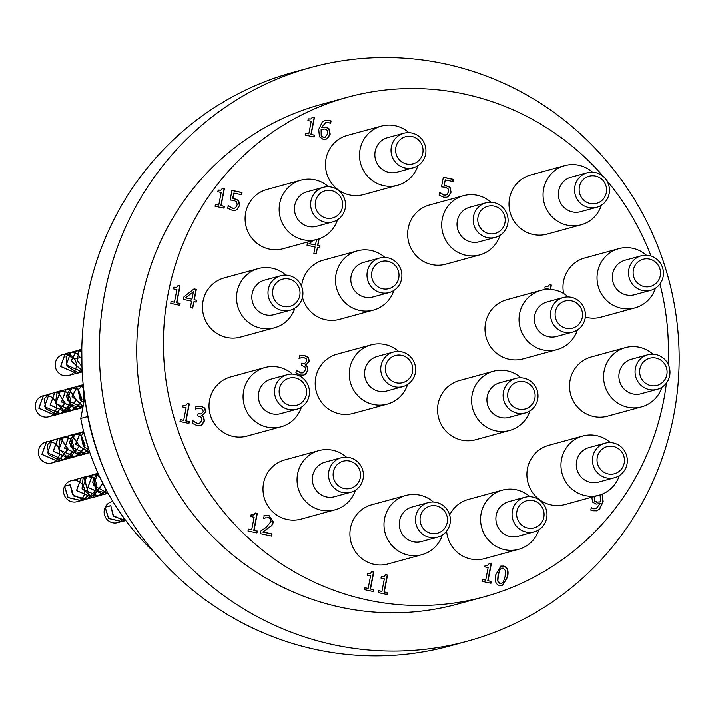 <?xml version="1.0" encoding="UTF-8"?>
<svg xmlns="http://www.w3.org/2000/svg" width="714" height="714" viewBox="0 0 714 714"><rect width="100%" height="100%" fill="white"/><g stroke="black" fill="none" stroke-linecap="round" stroke-linejoin="round"><path stroke-width="1.07" d="M550.262 289.42L551.083 285.136L549.423 284.779M548.075 289.366L548.173 288.884L544.836 288.161L545.166 286.448L547.888 286.555L549.468 284.654L551.369 285.064L550.53 289.438M547.745 286.591L545.148 286.582M301.379 357.741L299.22 358.366L299.728 355.706L304.735 355.59L308.403 357.482L309.367 361.293L306.27 364.613L305.173 364.756L307.368 366.684L307.984 370.423L305.547 374.297L303.959 375.037L300.692 375.055L295.908 372.815L296.417 370.164L300.969 372.851L303.039 372.842L305.521 369.7L304.94 366.746L301.263 365.256L301.665 363.176L304.735 363.355L306.824 361.016L306.244 358.776L304.128 357.714L300.621 357.928M304.592 363.39L301.638 363.31M302.897 372.878L300.683 372.922L296.31 370.28M303.816 375.073L305.271 374.368L307.698 370.504L307.091 366.764L305.173 364.756M306.127 364.649L309.091 361.373L308.118 357.562L304.459 355.661L299.443 355.786M299.077 358.473L301.094 357.821M505.066 576.564L505.503 570.691L503.183 568.174L501.746 568.174L500.068 569.558L498.327 575.127L497.863 580.91L500.228 583.516L501.639 583.516L503.316 582.133L505.066 576.564M501.612 568.219L499.782 569.629L498.042 575.207L497.578 580.982L499.943 583.597L501.496 583.552M503.584 566.086C507.547 566.934 508.877 570.602 507.565 577.099L502.477 585.587L499.827 585.596C495.837 584.784 494.507 581.116 495.828 574.591L500.898 566.104L503.584 566.086L500.755 566.14M502.335 585.623L507.279 577.18C508.591 570.682 507.27 567.014 503.299 566.166M490.705 583.222L491.045 581.446L487.787 580.741L491.045 563.864L489.385 563.507M491.33 581.366L490.964 583.276L482.012 581.348L482.378 579.438L485.707 580.152L488.126 567.603L484.797 566.88L485.127 565.167L487.841 565.274L489.42 563.373L491.321 563.783L488.073 580.669L491.045 581.446M487.698 565.309L485.101 565.301M485.707 580.152L482.352 579.572M386.917 594.485L387.265 592.709L384.007 592.004L387.256 575.118L385.596 574.761M387.541 592.629L387.175 594.539L378.224 592.611L378.59 590.701L381.919 591.415L384.337 578.867L381.008 578.144L381.338 576.43L384.061 576.537L385.631 574.636L387.541 575.047L384.284 591.924L387.265 592.709M383.909 576.573L381.312 576.564M381.919 591.415L378.563 590.835M373.145 591.522L373.484 589.737L370.227 589.041L373.484 572.155L371.824 571.798M373.77 589.666L373.404 591.576L364.452 589.648L364.818 587.738L368.147 588.452L370.566 575.895L367.237 575.181L367.567 573.467L370.28 573.565L371.86 571.673L373.77 572.075L370.512 588.961L373.484 589.737M370.138 573.601L367.54 573.592M368.147 588.452L364.792 587.872M271.382 536.009L271.775 533.965L262.761 532.028L271.615 525.54L273.292 521.996L268.812 515.669L263.894 515.776M265.778 517.757L263.662 518.373L264.18 515.704L269.098 515.588L273.578 521.916L271.9 525.459L263.047 531.948L272.061 533.894L271.641 536.062L260.324 533.626L260.833 530.966L266.135 527.414L271.052 521.515L270.597 518.962L268.5 517.721L265.072 517.918M263.511 518.48L265.501 517.828M256.692 532.84L257.031 531.064L253.773 530.359L257.022 513.482L255.371 513.125M257.317 530.984L256.951 532.894L247.99 530.966L248.365 529.056L251.694 529.77L254.113 517.222L250.784 516.499L251.114 514.785L253.827 514.892L255.407 512.991L257.308 513.402L254.059 530.279L257.031 531.064M253.684 514.928L251.087 514.919M251.694 529.77L248.338 529.19M197.796 408.283L195.636 408.908L196.145 406.248L201.161 406.123L204.82 408.024L205.793 411.835L202.687 415.146L201.589 415.298L203.793 417.226L204.4 420.957L201.973 424.83L200.375 425.58L197.118 425.589L192.325 423.357L192.834 420.698L197.385 423.384L199.456 423.375L201.937 420.243L201.366 417.288L197.68 415.798L198.081 413.718L201.152 413.897L203.24 411.559L202.669 409.309L200.545 408.256L197.046 408.462M201.009 413.933L198.064 413.852M199.313 423.411L197.1 423.464L192.735 420.814M200.232 425.615L201.687 424.91L204.124 421.037L203.508 417.297L201.589 415.298M202.544 415.182L205.507 411.916L204.534 408.096L200.875 406.204L195.859 406.328M195.502 409.015L197.519 408.354M188.692 423.366L189.04 421.581L185.783 420.885L189.031 403.999L187.371 403.642M189.317 421.51L188.951 423.42L179.999 421.492L180.365 419.582L183.694 420.296L186.113 407.739L182.784 407.025L183.114 405.311L185.836 405.409L187.407 403.517L189.317 403.919L186.059 420.805L189.04 421.581M185.685 405.445L183.087 405.436M183.694 420.296L180.339 419.716M321.925 129.127L321.121 130.483L321.478 135.714L323.558 137.267L325.111 137.249L327.708 133.67L327.083 130.135L324.861 128.975L321.113 129.386L321.193 135.794L323.281 137.347L324.968 137.284M321.782 129.163L321.113 129.386M321.737 127.503L325.816 127.021L329.154 128.895L330.225 134.107L327.592 138.436L325.843 139.275L323.147 139.319L319.435 136.74L318.747 129.386L322.264 121.987L325.2 120.327L329.056 120.3L331.091 121.005L330.627 123.424L328.315 122.397L325.852 122.424L321.461 127.574L325.709 122.469M325.7 139.31L327.315 138.516L329.939 134.178L328.868 128.966L325.53 127.092L322.71 127.146M330.386 123.29L330.805 121.085L328.779 120.38L325.057 120.371M313.821 136.892L314.169 135.116L310.911 134.41L314.16 117.533L312.5 117.176M314.446 135.035L314.08 136.954L305.128 135.026L305.494 133.107L308.823 133.83L311.242 121.273L307.912 120.55L308.243 118.836L310.965 118.943L312.536 117.042L314.446 117.453L311.188 134.339L314.169 135.116M310.813 118.979L308.216 118.97M308.823 133.83L305.467 133.241M439.806 192.53L444.179 195.092L445.982 195.056L447.044 194.52L448.57 191.673L448.053 188.746L445.215 187.229L441.493 186.907L443.358 177.25L453.426 179.419L452.997 181.615L445.295 179.955L444.331 184.953L450.052 187.291L451.069 192.227L448.579 196.386L446.839 197.207L443.715 197.251L439.119 195.154L439.61 192.584M446.696 197.242L448.294 196.457L450.784 192.298L449.766 187.371L444.046 185.033L445.295 179.955M452.738 181.561L453.14 179.491L443.332 177.384M445.839 195.092L443.894 195.163L439.521 192.61M223.768 208.131L224.116 206.355L220.858 205.65L224.107 188.764L222.447 188.407M224.392 206.275L224.026 208.185L215.075 206.257L215.441 204.347L218.77 205.061L221.188 192.512L217.859 191.789L218.189 190.076L220.912 190.183L222.482 188.282L224.392 188.692L221.135 205.57L224.116 206.355M220.76 190.219L218.163 190.21M218.77 205.061L215.414 204.481M228.418 205.668L232.791 208.22L234.594 208.193L235.656 207.658L237.182 204.802L236.655 201.883L233.817 200.366L230.104 200.045L231.961 190.388L242.028 192.557L241.609 194.752L233.906 193.092L232.942 198.09L238.654 200.429L239.672 205.355L237.182 209.523L235.45 210.344L232.327 210.389L227.721 208.292L228.221 205.721M235.299 210.38L236.905 209.595L239.395 205.436L238.369 200.509L232.657 198.171L233.906 193.092M241.35 194.699L241.751 192.628L231.934 190.522M234.451 208.229L232.505 208.301L228.132 205.748M179.455 305.253L179.803 303.477L176.545 302.772L179.794 285.895L178.134 285.538M180.089 303.396L179.714 305.315L170.762 303.379L171.128 301.469L174.466 302.192L176.885 289.634L173.547 288.911L173.877 287.198L176.599 287.305L178.179 285.404L180.08 285.814L176.831 302.7L179.803 303.477M176.447 287.34L173.85 287.331M174.466 302.192L171.101 301.603M193.387 291.83L185.524 297.89L191.977 299.148L193.387 291.83L185.524 297.89M185.81 297.818L191.977 299.148M195.886 302.084L196.243 300.201L194.056 299.728L196.038 289.456L193.922 289M196.528 300.121L196.145 302.147L193.958 301.674L192.718 308.109L190.352 307.6L191.593 301.165L183.48 299.416L183.989 296.774L194.065 288.884L196.323 289.375L194.342 299.657L196.243 300.201M192.459 308.055L193.958 301.674M594.432 496.462L594.816 500.933L597.029 502.085L600.51 501.764L600.126 494.882M594.146 496.542L594.539 501.005L596.743 502.165L600.233 501.835M600.51 501.764L599.742 502.013M602.348 494.07L603.16 501.683L599.626 509.109L596.654 510.787L592.843 510.769L590.817 510.064L591.281 507.645L593.593 508.671L596.128 508.654L600.153 503.566L596.074 504.048L592.754 502.174L591.683 496.962M600.153 503.566L598.85 504.013M595.985 508.689L593.307 508.743L591.112 507.752M596.52 510.822L599.341 509.189L602.875 501.764L602.089 494.177M313.08 240.529L309.037 243.715L315.499 244.973L316.534 239.583M313.366 240.448L309.037 243.715M309.323 243.644L315.499 244.973M319.399 247.91L319.765 246.027L317.578 245.554L318.863 238.887M319.149 238.788L317.864 245.482L320.05 245.946L319.658 247.972L317.471 247.499L316.231 253.934L313.865 253.425L315.106 246.99L307.002 245.241L307.511 242.599L308.6 241.751M315.972 253.881L317.471 247.499M557.045 349.61L522.996 358.91A30.693 29.872 -105.3 0 1 486.091 337.178A30.693 29.872 -105.3 0 1 506.815 299.702L540.873 290.393A30.693 29.872 74.7 0 0 520.149 327.878A30.693 29.872 74.7 0 0 557.045 349.61A30.693 29.872 74.7 0 0 577.385 329.993M509.626 430.453L475.569 439.753A30.693 29.872 -105.3 0 1 438.664 418.02A30.693 29.872 -105.3 0 1 459.397 380.544L493.445 371.235A30.693 29.872 74.7 0 0 472.722 408.72A30.693 29.872 74.7 0 0 509.626 430.453A30.693 29.872 74.7 0 0 529.958 410.836M387.265 404.106L353.216 413.406A30.693 29.872 -105.3 0 1 316.311 391.665A30.693 29.872 -105.3 0 1 337.035 354.189L371.093 344.889A30.693 29.872 74.7 0 0 350.369 382.365A30.693 29.872 74.7 0 0 387.265 404.106A30.693 29.872 74.7 0 0 407.605 384.489M384.828 257.424A30.693 29.872 74.7 0 0 357.339 250.873A30.693 29.872 74.7 0 0 336.615 288.349A30.693 29.872 74.7 0 0 373.52 310.081L339.462 319.39A30.693 29.872 -105.3 0 1 302.459 297.292M301.585 286.376A30.693 29.872 -105.3 0 1 323.281 260.173L357.339 250.873M335.053 509.805L301.005 519.105A30.693 29.872 -105.3 0 1 264.1 497.372A30.693 29.872 -105.3 0 1 284.824 459.896L318.881 450.588A30.693 29.872 74.7 0 0 298.157 488.073A30.693 29.872 74.7 0 0 335.053 509.805A30.693 29.872 74.7 0 0 355.393 490.188M281.084 426.767L247.026 436.067A30.693 29.872 -105.3 0 1 210.13 414.325A30.693 29.872 -105.3 0 1 230.854 376.849L264.912 367.549A30.693 29.872 74.7 0 0 244.179 405.025A30.693 29.872 74.7 0 0 281.084 426.767A30.693 29.872 74.7 0 0 301.424 407.15M274.533 327.788L240.475 337.097A30.693 29.872 -105.3 0 1 203.579 315.356A30.693 29.872 -105.3 0 1 224.303 277.88L258.361 268.58A30.693 29.872 74.7 0 0 237.637 306.056A30.693 29.872 74.7 0 0 274.533 327.788A30.693 29.872 74.7 0 0 294.873 308.171M317.159 239.413L283.11 248.713A30.693 29.872 -105.3 0 1 246.205 226.981A30.693 29.872 -105.3 0 1 266.929 189.496L300.987 180.196A30.693 29.872 74.7 0 0 280.263 217.672A30.693 29.872 74.7 0 0 317.159 239.413A30.693 29.872 74.7 0 0 337.499 219.796M397.546 185.301L363.488 194.61A30.693 29.872 -105.3 0 1 326.593 172.868A30.693 29.872 -105.3 0 1 347.316 135.392L381.374 126.092A30.693 29.872 74.7 0 0 360.641 163.568A30.693 29.872 74.7 0 0 397.546 185.301A30.693 29.872 74.7 0 0 417.877 165.684M581.08 224.83L547.022 234.13A30.693 29.872 -105.3 0 1 510.117 212.397A30.693 29.872 -105.3 0 1 530.85 174.921L564.899 165.612A30.693 29.872 74.7 0 0 544.175 203.088A30.693 29.872 74.7 0 0 581.08 224.83A30.693 29.872 74.7 0 0 601.411 205.213M646.357 255.21A30.693 29.872 74.7 0 0 618.877 248.659A30.693 29.872 74.7 0 0 598.145 286.135A30.693 29.872 74.7 0 0 635.049 307.877L600.992 317.177A30.693 29.872 -105.3 0 1 585.319 317.096M563.632 293.508A30.693 29.872 -105.3 0 1 584.82 257.959L618.877 248.659M641.6 406.846L607.543 416.146A30.693 29.872 -105.3 0 1 570.647 394.414A30.693 29.872 -105.3 0 1 591.37 356.929L625.428 347.629A30.693 29.872 74.7 0 0 604.696 385.105A30.693 29.872 74.7 0 0 641.6 406.846A30.693 29.872 74.7 0 0 661.932 387.229M598.975 495.221L564.917 504.53A30.693 29.872 -105.3 0 1 528.012 482.789A30.693 29.872 -105.3 0 1 548.745 445.313L582.794 436.004A30.693 29.872 74.7 0 0 562.07 473.489A30.693 29.872 74.7 0 0 598.975 495.221A30.693 29.872 74.7 0 0 619.306 475.604M529.895 496.667A30.693 29.872 74.7 0 0 502.415 490.116A30.693 29.872 74.7 0 0 481.691 527.592A30.693 29.872 74.7 0 0 518.587 549.334L484.529 558.634A30.693 29.872 -105.3 0 1 446.616 531.136M449.65 515.008A30.693 29.872 -105.3 0 1 468.357 499.416L502.415 490.116M479.719 254.907L445.661 264.207A30.693 29.872 -105.3 0 1 408.756 242.474A30.693 29.872 -105.3 0 1 429.48 204.998L463.538 195.69A30.693 29.872 74.7 0 0 442.814 233.166A30.693 29.872 74.7 0 0 479.719 254.907A30.693 29.872 74.7 0 0 500.05 235.29M421.992 554.671L387.934 563.971A30.693 29.872 -105.3 0 1 351.029 542.238A30.693 29.872 -105.3 0 1 371.762 504.753L405.811 495.454A30.693 29.872 74.7 0 0 385.087 532.93A30.693 29.872 74.7 0 0 421.992 554.671A30.693 29.872 74.7 0 0 442.323 535.054M604.026 177.242A258.968 252.024 74.7 0 0 347.682 97.193A258.968 252.024 74.7 0 0 168.156 293.65A258.968 252.024 74.7 0 0 484.163 596.833A258.968 252.024 74.7 0 0 666.43 383.043M668.09 364.158A258.968 252.024 74.7 0 0 659.941 283.993M651.025 256.04A258.968 252.024 74.7 0 0 606.034 179.589M93.32 477.72L96.774 489.251L86.876 499.104L73.649 495.971L70.195 484.663L72.507 494.588L83.029 499.505L86.849 498.979L93.9 494.534L96.863 483.762L93.275 477.836M93.168 477.764L90.856 476.541L86.796 476.479L82.985 479.014L82.056 488.474L90.553 495.855L98.193 495.873L102.37 493.999L106.252 490.036M98.041 473.391L96.426 474.069L92.615 482.129L98.434 491.214L107.957 493.124M108.019 493.249L93.275 485.297L97.988 473.266M106.324 490.161L98.229 495.998L82.155 488.992L86.76 476.354L93.222 477.639M106.725 490.893L99.139 475.81M107.689 492.651L103.878 494.347L87.974 487.394L92.463 474.908L95.283 474.748M95.444 474.774L99.603 476.809M102.682 483.173L92.517 497.426L76.594 490.509L81.119 478.032L83.957 477.827M84.127 477.853L88.875 495.248M88.804 495.355L81.173 500.532L68.071 497.444L64.635 486.279L70.168 484.761M106.814 491.062L99.067 475.667M107.752 492.767L103.914 494.472L87.849 487.43L92.436 474.783L95.408 474.64M95.578 474.667L99.469 476.524M102.834 483.485L92.552 497.551L76.478 490.545L81.084 477.907L84.091 477.711M84.261 477.746L89 495.302M88.92 495.409L81.2 500.657L67.973 497.524L64.519 486.216L70.195 484.663M81.218 483.199A10.871 10.576 74.7 0 0 66 498.015A10.871 10.576 74.7 0 0 84.457 493.856A10.871 10.576 74.7 0 0 81.325 483.307M125.691 520.417L113.624 516.32L110.768 505.601L113.08 515.526L123.593 520.444L125.602 520.301M123.683 517.704L116.15 506.726M125.325 519.926L121.737 521.47L108.644 518.382L105.199 507.208L110.732 505.699M123.834 517.9L116.034 506.547M125.396 520.033L121.773 521.586L108.546 518.462L105.092 507.154L110.768 505.601M112.812 501.424A10.871 10.576 74.7 0 0 106.573 518.944A10.871 10.576 74.7 0 0 123.799 517.855M47.526 394.771L50.864 393.86L49.087 394.119L44.107 398.787L45.794 408.667L56.022 414.031L60.494 413.513L67.125 409.559L70.115 404.419M70.15 404.285L70.615 398.867L66.92 392.379M66.821 392.298L64.956 391.245L60.449 391.022L56.941 393.191L55.505 402.482L63.591 410.211L71.846 410.416L75.47 408.89L81.485 401.33M81.521 401.197L81.967 399.278L78.254 389.237M78.156 389.166L71.793 387.898L70.481 388.389L66.232 396.136L71.561 405.418L82.878 407.426M83.145 384.801L77.996 389.96L80.218 399.831L83.77 402.821M50.864 393.86L47.472 394.655M83.743 402.955L83.181 384.65M77.558 408.997L82.86 407.551L67.107 400.259L71.757 387.773L78.201 389.05M78.308 389.121L81.628 401.286M81.583 401.42L71.873 410.541L55.799 403.526L60.413 390.897L66.866 392.182M66.973 392.254L70.249 404.383M70.213 404.508L60.52 413.638L44.464 406.65L49.061 393.994M84.538 396.216L83.609 388.737M83.127 406.15L72.176 396.466L77.469 386.345L80.343 386.176M80.504 386.203L83.458 387.399M83.199 405.793L77.523 408.899L61.627 401.946L66.116 389.451L68.937 389.291M69.106 389.317L76.389 399.858L66.17 411.969L50.248 405.052L54.773 392.575L57.593 392.37M57.763 392.397L65.028 402.937L54.817 415.066L38.913 408.167L43.411 395.672L47.079 394.896M84.582 396.556L83.574 388.407M83.101 406.275L72.052 396.466L77.433 386.22L80.468 386.069M80.628 386.096L83.44 387.238M83.154 405.989L77.558 409.015L61.502 401.973L66.081 389.326L69.062 389.184M69.231 389.21L76.514 399.92L66.197 412.094L50.123 405.079L54.737 392.45L57.727 392.263M57.896 392.289L65.144 403.008L54.853 415.191L38.788 408.203L43.384 395.547M50.266 393.896L48.079 394.494M46.365 395.413A10.871 10.576 74.7 0 0 35.7 409.033A10.871 10.576 74.7 0 0 56.442 405.24A10.871 10.576 74.7 0 0 46.553 395.422M50.578 440.957L53.916 440.047L52.149 440.306L47.16 444.974L48.847 454.854L59.084 460.218L63.546 459.7L70.177 455.746L73.167 450.605M73.212 450.472L73.667 445.054L69.981 438.566M69.874 438.485L68.008 437.432L63.501 437.209L59.994 439.378L58.557 448.669L66.643 456.398L74.899 456.603L78.531 455.077L84.538 447.517M84.582 447.383L85.028 445.465L81.316 435.424M81.209 435.353L74.845 434.085L73.533 434.576L69.294 442.323L74.613 451.605L86.26 453.533L89.661 452.078M83.797 432.202L81.057 436.147L83.27 446.018L88.964 450.025M53.916 440.047L50.524 440.841M89.018 450.177L83.761 432.068M89.696 452.203L86.296 453.658L70.24 446.607L74.809 433.96L81.262 435.237M81.36 435.308L84.68 447.473M84.636 447.607L74.934 456.728L58.86 449.713L63.466 437.084L69.927 438.369M70.026 438.441L73.31 450.57M73.265 450.695L63.582 459.825L47.526 452.837L52.113 440.181M89.759 452.39L75.666 444.153L80.521 432.532L83.395 432.363M88.688 449.177L88.286 449.749M88.215 449.856L80.584 455.086L64.679 448.124L69.169 435.638L71.998 435.478M72.159 435.504L79.45 446.045L69.222 458.156L53.3 451.239L57.825 438.762L60.654 438.557M60.824 438.583L68.08 449.124L57.87 461.253L41.965 454.354L46.472 441.859L50.132 441.082M89.803 452.515L75.55 444.188L80.495 432.407L83.52 432.256M88.741 449.329L88.411 449.802M88.331 449.909L80.62 455.202L64.563 448.16L69.133 435.513L72.123 435.37M72.284 435.397L79.566 446.107L69.258 458.281L53.184 451.266L57.789 438.637L60.788 438.45M60.958 438.476L68.196 449.195L57.905 461.378L41.849 454.39L46.437 441.734M53.327 440.083L51.131 440.681M49.418 441.6A10.871 10.576 74.7 0 0 38.752 455.22A10.871 10.576 74.7 0 0 59.503 451.426A10.871 10.576 74.7 0 0 49.605 441.609M76.755 358.49L80.271 357.527L77.344 353.733M77.246 353.662L73.114 352.091L70.873 352.35L66.072 356.563L67.232 366.416L77.166 372.226L82.19 371.771M81.78 349.396L79.049 351.092L77.112 360.186L81.958 366.71M80.271 357.527L77.389 353.617M81.958 366.862L81.789 349.262M81.753 351.342L76.55 350.815L71.221 360.882L82.128 370.566L76.63 373.422L82.199 371.923L66.232 364.854L70.847 352.225L77.29 353.537M82.119 370.405L76.603 373.306L60.69 366.416L65.197 353.903L74.595 359.08L76.639 358.517M82.137 370.691L71.097 360.9L76.523 350.69L81.753 351.208M76.63 373.422L60.574 366.443L65.17 353.778L74.702 359.008L76.63 358.482M80.254 357.491L76.755 358.446M74.595 359.08A10.871 10.576 74.7 0 0 55.594 367.79A10.871 10.576 74.7 0 0 68.66 375.484A10.871 10.576 74.7 0 0 74.595 359.08M582.285 317.471A14.066 13.691 -105.3 0 1 559.803 325.022A14.066 13.691 -105.3 0 1 564.39 301.228A14.066 13.691 -105.3 0 1 582.285 317.471M585.105 318.498A17.904 17.422 74.7 0 0 563.257 297.542A17.904 17.422 74.7 0 0 551.172 319.399A17.904 17.422 74.7 0 0 572.69 332.081A17.904 17.422 74.7 0 0 585.105 318.498M572.69 332.081L556.518 336.499A17.904 17.422 -105.3 0 1 534.991 323.817A17.904 17.422 -105.3 0 1 547.085 301.96L563.257 297.542M534.857 398.314A14.066 13.691 -105.3 0 1 512.384 405.864A14.066 13.691 -105.3 0 1 516.963 382.07A14.066 13.691 -105.3 0 1 534.857 398.314M537.678 399.34A17.904 17.422 74.7 0 0 515.829 378.384A17.904 17.422 74.7 0 0 503.745 400.242A17.904 17.422 74.7 0 0 525.272 412.924A17.904 17.422 74.7 0 0 537.678 399.34M525.272 412.924L509.091 417.342A17.904 17.422 -105.3 0 1 487.564 404.659A17.904 17.422 -105.3 0 1 499.657 382.802L515.829 378.384M412.505 371.967A14.066 13.691 -105.3 0 1 390.022 379.518A14.066 13.691 -105.3 0 1 394.61 355.724A14.066 13.691 -105.3 0 1 412.505 371.967M415.325 372.994A17.904 17.422 74.7 0 0 393.476 352.029A17.904 17.422 74.7 0 0 381.392 373.895A17.904 17.422 74.7 0 0 402.91 386.569A17.904 17.422 74.7 0 0 415.325 372.994M402.91 386.569L386.738 390.986A17.904 17.422 -105.3 0 1 365.211 378.313A17.904 17.422 -105.3 0 1 377.304 356.447L393.476 352.029M398.751 277.951A14.066 13.691 -105.3 0 1 376.278 285.502A14.066 13.691 -105.3 0 1 380.857 261.699A14.066 13.691 -105.3 0 1 398.751 277.951M401.571 278.969A17.904 17.422 74.7 0 0 379.723 258.013A17.904 17.422 74.7 0 0 367.639 279.87A17.904 17.422 74.7 0 0 389.166 292.553A17.904 17.422 74.7 0 0 401.571 278.969M389.166 292.553L372.985 296.97A17.904 17.422 -105.3 0 1 351.458 284.297A17.904 17.422 -105.3 0 1 363.551 262.431L379.723 258.013M342.399 207.274A14.066 13.691 -105.3 0 1 319.917 214.825A14.066 13.691 -105.3 0 1 324.504 191.031A14.066 13.691 -105.3 0 1 342.399 207.274M345.219 208.301A17.904 17.422 74.7 0 0 323.371 187.336A17.904 17.422 74.7 0 0 311.286 209.202A17.904 17.422 74.7 0 0 332.804 221.884A17.904 17.422 74.7 0 0 345.219 208.301M332.804 221.884L316.632 226.302A17.904 17.422 -105.3 0 1 295.105 213.62A17.904 17.422 -105.3 0 1 307.198 191.754L323.371 187.336M299.773 295.658A14.066 13.691 -105.3 0 1 277.291 303.209A14.066 13.691 -105.3 0 1 281.878 279.406A14.066 13.691 -105.3 0 1 299.773 295.658M302.593 296.676A17.904 17.422 74.7 0 0 280.745 275.72A17.904 17.422 74.7 0 0 268.651 297.577A17.904 17.422 74.7 0 0 290.179 310.26A17.904 17.422 74.7 0 0 302.593 296.676M290.179 310.26L274.006 314.678A17.904 17.422 -105.3 0 1 252.479 302.004A17.904 17.422 -105.3 0 1 264.564 280.138L280.745 275.72M306.324 394.628A14.066 13.691 -105.3 0 1 283.842 402.178A14.066 13.691 -105.3 0 1 288.42 378.384A14.066 13.691 -105.3 0 1 306.324 394.628M309.144 395.654A17.904 17.422 74.7 0 0 287.296 374.689A17.904 17.422 74.7 0 0 275.202 396.556A17.904 17.422 74.7 0 0 296.729 409.229A17.904 17.422 74.7 0 0 309.144 395.654M296.729 409.229L280.548 413.647A17.904 17.422 -105.3 0 1 259.03 400.973A17.904 17.422 -105.3 0 1 271.115 379.107L287.296 374.689M360.293 477.666A14.066 13.691 -105.3 0 1 337.811 485.217A14.066 13.691 -105.3 0 1 342.399 461.422A14.066 13.691 -105.3 0 1 360.293 477.666M363.114 478.692A17.904 17.422 74.7 0 0 341.265 457.736A17.904 17.422 74.7 0 0 329.172 479.594A17.904 17.422 74.7 0 0 350.699 492.276A17.904 17.422 74.7 0 0 363.114 478.692M350.699 492.276L334.527 496.694A17.904 17.422 -105.3 0 1 313 484.012A17.904 17.422 -105.3 0 1 325.093 462.154L341.265 457.736M447.223 522.532A14.066 13.691 -105.3 0 1 424.75 530.083A14.066 13.691 -105.3 0 1 429.328 506.288A14.066 13.691 -105.3 0 1 447.223 522.532M450.043 523.558A17.904 17.422 74.7 0 0 428.195 502.594A17.904 17.422 74.7 0 0 416.11 524.46A17.904 17.422 74.7 0 0 437.637 537.142A17.904 17.422 74.7 0 0 450.043 523.558M437.637 537.142L421.456 541.56A17.904 17.422 -105.3 0 1 399.929 528.878A17.904 17.422 -105.3 0 1 412.023 507.011L428.195 502.594M543.827 517.195A14.066 13.691 -105.3 0 1 521.345 524.745A14.066 13.691 -105.3 0 1 525.932 500.951A14.066 13.691 -105.3 0 1 543.827 517.195M546.647 518.221A17.904 17.422 74.7 0 0 524.799 497.256A17.904 17.422 74.7 0 0 512.706 519.123A17.904 17.422 74.7 0 0 534.233 531.805A17.904 17.422 74.7 0 0 546.647 518.221M534.233 531.805L518.061 536.223A17.904 17.422 -105.3 0 1 496.533 523.54A17.904 17.422 -105.3 0 1 508.618 501.674L524.799 497.256M624.206 463.091A14.066 13.691 -105.3 0 1 601.732 470.642A14.066 13.691 -105.3 0 1 606.311 446.839A14.066 13.691 -105.3 0 1 624.206 463.091M627.026 464.109A17.904 17.422 74.7 0 0 605.177 443.153A17.904 17.422 74.7 0 0 593.093 465.01A17.904 17.422 74.7 0 0 614.62 477.693A17.904 17.422 74.7 0 0 627.026 464.109M614.62 477.693L598.439 482.111A17.904 17.422 -105.3 0 1 576.912 469.428A17.904 17.422 -105.3 0 1 589.005 447.571L605.177 443.153M666.84 374.707A14.066 13.691 -105.3 0 1 644.358 382.258A14.066 13.691 -105.3 0 1 648.937 358.464A14.066 13.691 -105.3 0 1 666.84 374.707M669.661 375.734A17.904 17.422 74.7 0 0 647.812 354.769A17.904 17.422 74.7 0 0 635.719 376.635A17.904 17.422 74.7 0 0 657.246 389.317A17.904 17.422 74.7 0 0 669.661 375.734M657.246 389.317L641.065 393.735A17.904 17.422 -105.3 0 1 619.547 381.053A17.904 17.422 -105.3 0 1 631.631 359.187L647.812 354.769M660.289 275.738A14.066 13.691 -105.3 0 1 637.807 283.288A14.066 13.691 -105.3 0 1 642.395 259.494A14.066 13.691 -105.3 0 1 660.289 275.738M663.11 276.755A17.904 17.422 74.7 0 0 641.261 255.799A17.904 17.422 74.7 0 0 629.168 277.666A17.904 17.422 74.7 0 0 650.695 290.339A17.904 17.422 74.7 0 0 663.11 276.755M650.695 290.339L634.523 294.757A17.904 17.422 -105.3 0 1 612.996 282.084A17.904 17.422 -105.3 0 1 625.08 260.217L641.261 255.799M504.95 222.768A14.066 13.691 -105.3 0 1 482.468 230.319A14.066 13.691 -105.3 0 1 487.055 206.524A14.066 13.691 -105.3 0 1 504.95 222.768M507.77 223.794A17.904 17.422 74.7 0 0 485.922 202.83A17.904 17.422 74.7 0 0 473.837 224.696A17.904 17.422 74.7 0 0 495.355 237.378A17.904 17.422 74.7 0 0 507.77 223.794M495.355 237.378L479.183 241.796A17.904 17.422 -105.3 0 1 457.656 229.114A17.904 17.422 -105.3 0 1 469.75 207.256L485.922 202.83M606.32 192.691A14.066 13.691 -105.3 0 1 583.838 200.241A14.066 13.691 -105.3 0 1 588.416 176.447A14.066 13.691 -105.3 0 1 606.32 192.691M609.131 193.717A17.904 17.422 74.7 0 0 587.292 172.752A17.904 17.422 74.7 0 0 575.198 194.619A17.904 17.422 74.7 0 0 596.726 207.301A17.904 17.422 74.7 0 0 609.131 193.717M596.726 207.301L580.544 211.719A17.904 17.422 -105.3 0 1 559.017 199.036A17.904 17.422 -105.3 0 1 571.111 177.179L587.292 172.752M422.786 153.171A14.066 13.691 -105.3 0 1 400.304 160.721A14.066 13.691 -105.3 0 1 404.883 136.918A14.066 13.691 -105.3 0 1 422.786 153.171M425.606 154.188A17.904 17.422 74.7 0 0 403.758 133.232A17.904 17.422 74.7 0 0 391.665 155.09A17.904 17.422 74.7 0 0 413.192 167.772A17.904 17.422 74.7 0 0 425.606 154.188M413.192 167.772L397.011 172.19A17.904 17.422 -105.3 0 1 375.493 159.508A17.904 17.422 -105.3 0 1 387.577 137.65L403.758 133.232M568.362 296.953A30.693 29.872 74.7 0 0 540.873 290.393M520.934 377.795A30.693 29.872 74.7 0 0 493.445 371.235M398.582 351.44A30.693 29.872 74.7 0 0 371.093 344.889M373.52 310.081A30.693 29.872 74.7 0 0 393.851 290.464M592.388 172.172A30.693 29.872 74.7 0 0 564.899 165.612M635.049 307.877A30.693 29.872 74.7 0 0 655.39 288.26M652.908 354.18A30.693 29.872 74.7 0 0 625.428 347.629M610.283 442.564A30.693 29.872 74.7 0 0 582.794 436.004M518.587 549.334A30.693 29.872 74.7 0 0 538.927 529.717M433.3 502.004A30.693 29.872 74.7 0 0 405.811 495.454M346.361 457.147A30.693 29.872 74.7 0 0 318.881 450.588M292.392 374.1A30.693 29.872 74.7 0 0 264.912 367.549M285.841 275.131A30.693 29.872 74.7 0 0 258.361 268.58M328.476 186.747A30.693 29.872 74.7 0 0 300.987 180.196M408.854 132.643A30.693 29.872 74.7 0 0 381.374 126.092M491.027 202.249A30.693 29.872 74.7 0 0 463.538 195.69M87.777 416.521L80.762 418.431L84.743 397.734M85.064 399.911A258.968 252.024 74.7 0 0 104.119 469.66M80.762 418.431A241.707 235.218 74.7 0 0 154.117 552.208M104.771 293.035A297.336 289.357 74.7 0 0 467.599 641.127A297.336 289.357 74.7 0 0 668.375 278.049A297.336 289.357 74.7 0 0 310.893 67.473A297.336 289.357 74.7 0 0 104.771 293.035M347.682 97.193L321.005 104.485A258.968 252.024 74.7 0 0 141.479 300.942A258.968 252.024 74.7 0 0 457.487 604.115L484.163 596.833M310.893 67.473L293.302 72.284A297.336 289.357 74.7 0 0 87.17 297.845A297.336 289.357 74.7 0 0 449.998 645.929L467.599 641.127M97.836 473.311L92.436 474.792M86.76 476.336L81.084 477.889M108.064 493.32L103.905 494.454M98.229 496.007L92.552 497.56M86.876 499.113L81.2 500.657M92.463 474.917L86.796 476.461M81.119 478.014L71.284 480.7M103.869 494.338L98.193 495.882M92.517 497.435L86.849 498.988M81.173 500.532L77.014 501.674M125.753 520.506L121.773 521.595M112.785 501.38L111.848 501.639M121.737 521.47L117.578 522.603M83.11 384.676L77.433 386.229M71.355 387.889L66.081 389.335M60.404 390.879L54.728 392.432M71.882 410.55L66.206 412.103M60.529 413.656L54.853 415.2M77.469 386.354L71.793 387.907M66.116 389.46L60.44 391.004M54.764 392.557L49.087 394.11M77.523 408.881L71.846 410.425M66.17 411.978L60.494 413.531M54.817 415.075L48.766 416.735M83.636 431.559L80.495 432.416M74.408 434.076L69.142 435.522M63.466 437.066L57.789 438.619M86.287 453.64L80.611 455.184M74.934 456.737L69.258 458.29M63.582 459.843L57.905 461.387M80.53 432.541L74.845 434.094M69.169 435.647L63.501 437.191M57.825 438.744L52.149 440.297M89.812 452.542L86.251 453.515M80.575 455.068L74.899 456.612M69.222 458.165L63.555 459.718M57.879 461.262L51.827 462.922M81.789 349.235L76.514 350.672M70.838 352.225L65.17 353.769M76.55 350.797L70.873 352.35M65.197 353.894L62.93 354.519M76.603 373.315L68.66 375.484"/></g></svg>
